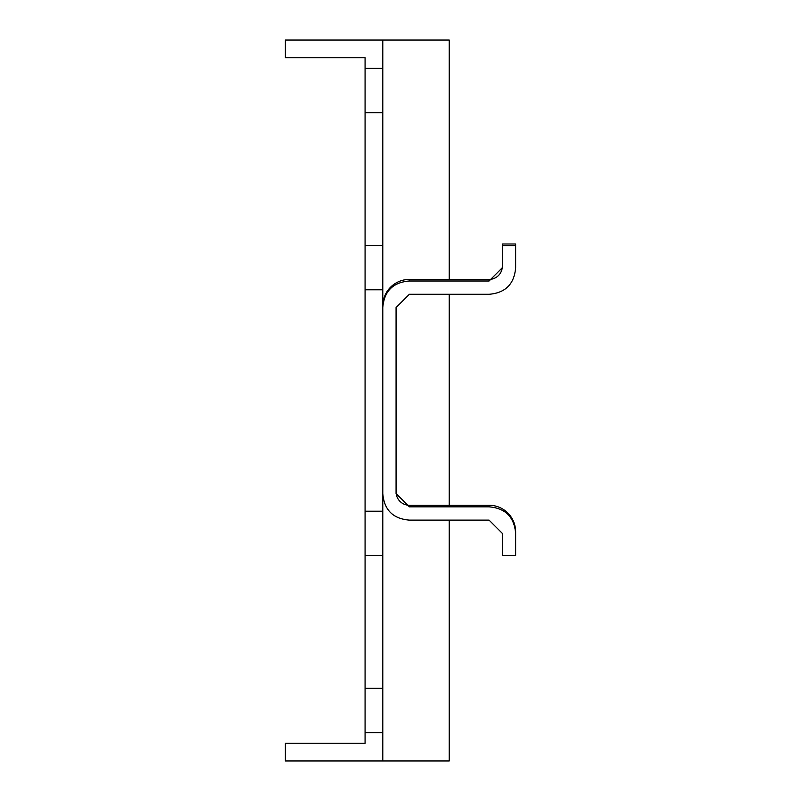 <?xml version="1.0" encoding="UTF-8"?>
<svg xmlns="http://www.w3.org/2000/svg" width="801" height="801" viewBox="0 0 801 801"><rect width="100%" height="100%" fill="white"/><g stroke="black" fill="none" stroke-linecap="round" stroke-linejoin="round"><path stroke-width="1.2" d="M449.211 279.419L449.211 40.05L285.366 40.05L285.366 57.762L365.076 57.762L365.076 112.671L382.788 112.671L382.788 40.05M449.211 294.287L449.211 505.261M449.211 520.119L449.211 760.95L382.788 760.95L382.788 112.671M365.076 112.671L365.076 743.238L285.366 743.238L285.366 760.95L382.788 760.95M365.076 732.615L382.788 732.615M365.076 688.329L382.788 688.329M365.076 555.483L382.788 555.483M365.076 511.208L382.788 511.208M365.076 289.792L382.788 289.792M365.076 245.517L382.788 245.517M365.076 68.385L382.788 68.385M382.788 307.574L382.788 493.546C384.13 509.917 392.991 518.778 409.361 520.119L489.061 520.119L502.347 533.406L502.347 555.544L515.634 555.544L515.634 533.406C514.282 517.035 505.431 508.184 489.061 506.833L409.361 506.833L396.074 493.546L396.074 307.574L409.361 294.287L489.061 294.287C505.431 292.936 514.282 284.085 515.634 267.714L515.634 245.577L502.347 245.577L502.347 267.714L489.061 281.001L409.361 281.001C392.991 282.342 384.13 291.204 382.788 307.574M382.788 305.992A26.573 26.573 0 0 1 409.361 279.419L409.361 281.001M515.634 533.406L515.634 531.824A26.573 26.573 180 0 0 489.061 505.261L409.361 505.261L409.361 506.833M396.074 491.974A13.287 13.287 180 0 0 409.361 505.261M502.347 245.577L502.347 243.995L515.634 243.995L515.634 245.577M489.061 281.001L489.061 279.419A13.287 13.287 180 0 0 502.347 266.142M489.061 279.419L409.361 279.419M489.061 506.833L489.061 505.261"/></g></svg>
